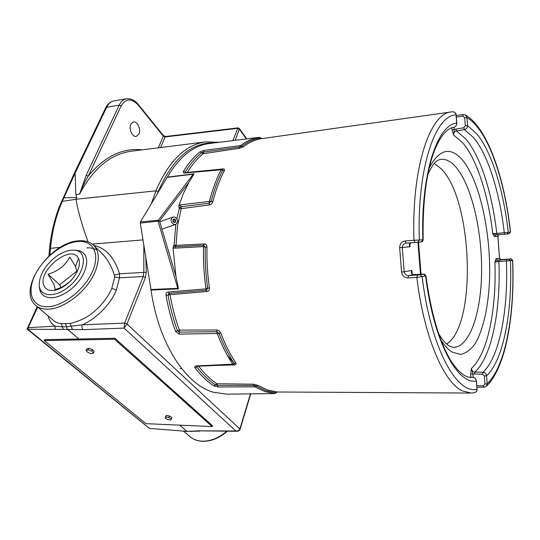 <?xml version="1.0" encoding="UTF-8"?>
<svg xmlns="http://www.w3.org/2000/svg" width="540" height="540" viewBox="0 0 540 540"><rect width="100%" height="100%" fill="white"/><g stroke="black" fill="none" stroke-linecap="round" stroke-linejoin="round"><path stroke-width="0.81" d="M209.999 143.444L209.041 143.566C193.111 145.733 179.233 156.904 167.393 177.079L194.076 173.853L189.007 182.257L159.536 221.015L140.292 223.081L151.052 290.061C158.342 343.13 185.72 384.622 213.354 392.249L226.955 394.173L238.903 394.038M140.474 221.893L158.139 220.273L159.536 221.015L175.966 276.433L178.497 288.853L177.788 288.34L157.957 220.82L193.239 174.204L167.096 177.37L140.474 221.893L140.292 223.081M194.076 173.853L193.239 174.204M184.815 173.016L185.355 172.611L221.495 169.114L222.581 169.31L222.743 170.269C218.025 179.192 214.178 189.56 211.194 201.359L209.216 203.216L180.893 206.766L179.199 208.21L178.936 205.558L180.596 204.835L209.048 201.474L209.527 201.049C212.537 189.175 216.425 178.754 221.184 169.776L184.815 173.016C183.371 173.029 182.945 172.429 183.539 171.227C188.528 163.154 194.022 156.708 200.036 151.875L203.999 150.404L240.536 145.571C246.598 140.967 252.848 138.22 259.288 137.336L223.844 141.73M176.816 218.579L179.591 207.583L178.855 207.023M209.041 143.566L259.342 137.322L260.53 137.977C254.138 138.868 247.934 141.608 241.934 146.192L239.578 147.069L203.621 152.03L201.616 152.773C195.669 157.572 190.235 163.978 185.308 171.977L185.234 172.645M239.558 394.004L274.779 393.565L264.931 391.628L255.029 386.856L218.038 386.957L213.907 385.938C207.32 381.611 201.062 375.617 195.129 367.956C194.393 366.795 194.744 366.12 196.182 365.931L232.781 364.176C226.955 355.577 221.832 345.458 217.411 333.828L216.891 333.464L179.206 334.125L175.581 331.432C171.436 320.2 168.257 308.185 166.057 295.38C165.881 293.463 166.57 292.336 168.116 292.005L205.639 288.887L205.956 288.414C203.985 274.658 203.168 260.861 203.506 247.03L203.141 246.611L174.521 248.164L173.009 247.631L173.981 245.315L175.291 246.753L203.722 245.248L203.141 246.611M198.639 366.208C204.397 373.66 210.472 379.505 216.864 383.744L215.372 384.845L217.465 385.351L253.894 385.445L254.455 386.728M233.543 364.702L196.654 366.269L196.803 366.984L195.129 367.956M216.209 169.634L222.797 168.925C224.35 168.858 224.856 169.472 224.323 170.762C219.652 179.638 215.838 189.938 212.882 201.67C212.288 203.445 211.126 204.532 209.412 204.923L181.21 208.663L177.397 226.517L176.074 245.383L204.316 243.911C205.99 244.006 206.881 245.059 206.996 247.084C206.665 260.739 207.475 274.361 209.412 287.948C209.547 289.973 208.784 291.148 207.137 291.478L170.073 294.692C172.226 307.26 175.331 319.066 179.388 330.095L177.478 330.764L179.314 332.113L216.851 331.709L216.891 333.464M204.316 243.911L203.722 245.248L205.241 247.057C204.903 260.8 205.72 274.509 207.677 288.185L206.381 290.203L169.108 293.341L168.055 295.036L166.057 295.38M173.981 245.315L174.191 246.031L173.34 246.2M262.156 138.571L261.414 138.679C255.204 139.624 249.176 142.331 243.344 146.806L239.213 148.365L203.216 153.671C197.411 158.375 192.098 164.626 187.279 172.429M216.864 383.744L253.375 384.183L257.681 385.256L267.422 390.002L277.364 391.993L274.779 393.565M200.036 151.875L203.216 153.671M183.539 171.227L186.084 172.544M197.654 366.248L196.803 366.984C202.669 374.585 208.859 380.538 215.372 384.845L213.907 385.938M179.388 330.095L217.161 330.001L219.119 330.797L220.678 332.802C225.025 344.291 230.06 354.294 235.791 362.799C236.48 364.055 236.054 364.763 234.495 364.919L220.104 365.344M180.596 204.835L181.21 208.663M176.033 245.335L174.109 245.335L175.784 224.384M170.073 294.692L168.055 295.036C170.235 307.726 173.374 319.633 177.478 330.764L175.581 331.432M174.521 248.164L176.074 245.383M454.079 127.231L454.262 129.647L452 129.762L451.845 127.771M456.219 115.533L463.266 114.554L465.453 114.993L466.958 117.585L467.573 125.631C467.464 127.805 466.425 129.121 464.468 129.593L456.496 130.943L455.794 129.121L454.262 129.647L453.58 134.953L452 129.762M494.37 236.567L492.743 233.557L495.794 234.88L494.37 236.567L497.738 236.237L498.771 234.65M496.051 258.68L497.711 260.145L494.903 262.049L496.051 258.68L499.507 258.127L497.846 236.21L498.785 234.65L497.738 236.237M497.86 235.791L499.581 258.532M501.073 259.578L499.507 258.127L500.951 259.585M499.399 258.127L501.046 259.578L497.711 260.145L499.244 260.044L498.913 261.495L494.903 262.049C496.638 308.718 487.85 353.754 471.393 368.476L472.871 373.68L473.155 377.365M470.63 373.943L471.393 368.476C471.71 370.602 472.871 371.797 474.869 372.046L474.464 373.99L470.63 373.943L470.88 377.271M417.663 242.257L421.132 241.94L423.164 239.861C422.51 201.967 426.323 172.071 434.599 150.181C443.245 129.344 451.251 127.757 453.256 127.393L453.674 127.319C455.639 126.914 456.644 125.537 456.705 123.201L456.084 115.054M414.909 242.48L406.067 243.149C403.778 243.52 402.53 244.985 402.32 247.536L399.668 247.597C399.83 243.851 401.645 241.643 405.128 240.975L413.984 240.293L414.909 242.48L417.602 242.264L419.351 240.104C416.738 168.669 435.254 114.946 456.07 114.905C455.625 112.752 454.451 111.706 452.54 111.76L452.412 111.773M451.737 111.847L451.089 111.935C429.941 113.353 411.345 168.163 413.984 240.293L422.861 239.794C420.633 174.13 437.427 124.254 456.705 123.201L456.712 123.343M506.831 234.029L504.806 234.191L504.279 232.855C499.736 192.726 488.329 155.331 473.627 137.68L464.468 129.593L463.779 127.764L465.305 125.746L467.573 125.631L477.002 134.102C492.021 152.456 503.645 191.038 508.275 232.335L510.408 232.146L508.977 233.834L506.831 234.029L508.275 232.335L496.787 233.435C492.237 193.556 480.688 156.425 465.777 138.935L456.496 130.943C454.545 131.456 453.573 132.793 453.58 134.953L462.436 142.493C476.955 159.233 488.255 195.001 492.743 233.557L496.787 233.435L497.327 234.765L495.794 234.88M509.078 233.82L510.408 232.146C505.595 188.21 493.337 146.907 477.313 126.981C473.958 122.816 470.509 119.684 466.958 117.585L464.69 117.693L462.868 116.161L456.341 117.058M510.543 232.085C505.636 187.684 493.445 146.124 476.78 125.267C473.243 120.825 469.469 117.403 465.453 114.993L463.266 114.554L462.868 116.161M499.244 260.044L510.881 259.031L512.555 260.496L498.913 261.495C500.823 309.899 491.859 356.819 474.869 372.046L482.942 372.303C484.893 372.431 486.115 373.586 486.601 375.773L484.353 376.036L482.544 374.254L474.464 373.99M510.881 259.031L509.794 259.045C510.712 258.437 511.67 258.93 512.689 260.51L512.555 260.496C514.89 314.05 505.582 366.552 487.208 383.764L484.961 384.041L484.353 376.036M508.754 259.403L510.435 260.881C512.494 311.04 503.671 359.822 486.601 375.773L487.208 383.764L486.236 386.397L484.009 387.248L483.395 385.789L484.961 384.041M410.697 242.804L409.617 244.553L410.022 246.76L402.32 247.536L404.183 271.728C404.777 274.212 406.242 275.488 408.557 275.549L420.107 274.813L422.159 276.73C430.475 347.321 456.658 394.639 476.982 389.232L477.077 389.131C477.245 390.913 476.3 392.128 474.242 392.769L474.242 392.769C475.983 392.465 476.894 391.284 476.982 389.232L476.334 380.808M420.107 274.813L423.61 274.205L425.648 276.102C433.451 340.956 457.38 385.02 476.354 380.997C475.99 378.769 474.788 377.555 472.743 377.339L472.804 377.339M468.997 377.204L472.763 377.332C474.694 377.433 475.922 378.621 476.449 380.896L476.962 389.036M423.61 274.205L413.735 274.651C411.446 274.05 410.812 272.666 411.845 270.506L411.791 272.801C411.73 273.807 412.385 274.421 413.775 274.644L413.822 274.651M472.743 377.339L471.13 377.413C469.118 377.42 461.349 377.474 450.077 359.417C438.98 340.261 430.933 312.424 425.932 275.92L416.839 277.445L407.97 277.925L408.557 275.549L413.849 274.644L422.59 274.172M412.256 274.03L411.845 270.506L401.558 272.12L399.668 247.597M407.97 277.925C404.433 277.729 402.293 275.791 401.558 272.12M409.894 243.398L410.022 246.76C408.848 245.133 409.064 243.817 410.663 242.804M446.62 344.095C477.34 324.729 472.595 198.815 440.91 168.568L434.214 163.472M175.966 276.433L173.009 247.631M178.936 205.558L183.404 193.428L189.007 182.257M178.497 288.853L151.052 290.061M175.149 219.362L173.981 218.97L173.016 219.598L172.827 220.914L173.536 222.109L174.704 222.5L175.675 221.866L175.858 220.55L175.149 219.362L172.942 220.138M174.265 222.352L175.675 221.866M173.171 221.495L175.858 220.55M173.819 224.424L175.675 224.424C178.463 221.974 178.193 219.517 174.866 217.053L172.969 217.06C170.208 219.53 170.492 221.987 173.819 224.424M165.105 418.014L167.623 419.56L170.741 420.059L171.362 419.02L168.838 417.467L165.706 416.961L165.105 418.014L166.239 415.436L165.706 416.961M168.838 417.467L169.371 415.935L166.239 415.436M171.362 419.02L171.889 417.488L169.371 415.935M87.824 352.465L91.49 353.714L93.467 353.059L91.773 351.142L88.094 349.886L86.123 350.555L87.824 352.465M86.123 350.555L86.798 348.928L88.769 348.26L88.094 349.886M91.773 351.142L92.448 349.515L88.769 348.26M93.467 353.059L94.136 351.432L92.448 349.515M68.121 287.192C85.705 273.875 88.688 250.081 73.71 250.162C67.723 249.993 61.358 252.511 54.614 257.728C44.253 266.571 39.13 275.812 39.245 285.457C39.879 296.771 54.931 297.999 68.121 287.192M75.742 250.256L76.181 250.276C79.373 250.472 81.918 251.552 83.815 253.51C90.997 260.26 84.294 279.045 70.315 289.784C58.955 298.073 49.896 299.916 43.126 295.319C41.033 293.524 39.825 291.04 39.501 287.867L39.245 285.457M77.092 271.829L75.539 266.544L69.734 256.993C65.428 265.444 58.185 271.181 48.02 274.219L53.636 283.912C54.837 286.659 55.228 288.603 54.81 289.737C61.459 287.834 67.082 284.513 71.665 279.794M77.085 270.959L59.697 284.742L48.02 274.219M59.697 284.742L60.919 287.469M78.455 258.464C71.813 243.013 36.693 270.877 43.99 285.802C46.251 290.405 50.868 291.627 57.841 289.46C67.871 285.215 74.79 278.093 78.584 268.097C79.731 264.242 79.684 261.036 78.455 258.464L75.539 266.544M212.179 426.58L212.463 425.695L114.899 338.263L44.699 339.66L44.287 340.571L145.908 423.664L212.179 426.58L114.514 339.228L114.899 338.263M114.514 339.228L44.287 340.571M227.279 355.232L234.401 363.717M138.922 134.008C141.217 129.431 137.342 120.899 133.394 121.946L130.808 124.267C128.466 128.844 132.374 137.417 136.282 136.377L138.922 134.008M35.991 305.613L53.203 320.254C55.114 322.022 57.807 323.183 61.283 323.737L70.146 323.453C80.123 321.037 88.236 316.98 94.486 311.283C102.607 304.142 108.378 296.487 111.8 288.32L114.723 277L114.439 275.15C111.679 266.612 107.791 259.673 102.789 254.34L93.906 245.545C99.353 251.512 99.698 260.388 94.932 272.174C87.284 290.783 64.395 308.927 48.283 309.157C43.038 309.346 38.846 308.077 35.701 305.363C16.578 289.548 50.22 242.318 78.361 240.854C84.821 240.239 90.005 241.799 93.906 245.545M114.358 100.811L114.197 100.838C111.024 101.446 108.527 103.579 106.704 107.237L75.094 173.158L75.843 194.549L76.748 197.6L75.985 199.267L62.316 201.366L61.378 201.933C55.566 214.522 50.841 233.699 49.565 248.677L48.91 256.028M151.308 203.769L155.952 190.829L75.985 199.267C78.111 211.545 82.134 225.747 88.054 241.866M37.706 307.071L28.202 327.645L27.857 329.279L27.095 329.103L37.179 306.619M48.121 315.934C49.268 320.652 51.624 324.081 55.188 326.201L55.033 329.366L63.234 329.387L62.343 326.801L55.188 326.201L28.202 327.645L27.257 328.064M75.094 173.158L62.316 201.366C55.917 216.007 52.272 231.066 50.463 248.353L49.565 248.677M76.748 197.6L64.037 197.775L63.099 198.356L74.102 173.644L75.026 173.043M149.398 428.416L27.115 329.117M179.996 368.665L181.73 368.671M239.888 428.929L250.439 393.869M237.154 431.298L235.825 430.981C237.857 431.224 239.207 430.556 239.875 428.969L126.961 324.034L124.052 328.104L124.632 323.096L126.974 323.993L124.598 323.176M237.141 431.298L237.141 431.298C238.606 431.109 239.578 430.468 240.057 429.381M219.335 142.29L205.457 141.905C185.686 144.733 169.445 160.394 156.735 188.899L155.952 190.829L158.159 191.707L157.397 193.59M55.033 329.366L27.857 329.279L149.465 428.423L186.59 431.359L199.193 430.846L235.825 430.981L124.052 328.104L83.012 329.65C81.864 328.361 81.594 326.761 82.202 324.837L124.632 323.096L143.215 276.521L143.822 272.396L146.239 272.255L145.483 277.405L126.974 323.993M121.149 105.908L88.236 176.121C84.942 181.555 82.04 187.556 79.528 194.13L86.198 175.304L119.225 105.111C120.987 101.507 123.41 99.4 126.495 98.806C130.835 98.28 134.757 100.163 138.274 104.456L138.267 105.131C131.531 98.024 125.827 98.28 121.149 105.908L119.219 105.118L106.704 107.244L105.658 107.919L74.115 173.624M142.216 149.85C122.459 147.643 104.463 156.404 88.236 176.121L86.198 175.304M232.882 140.603L237.924 127.879L239.294 128.493L239.328 129.155L237.431 128.365L165.105 136.958L165.638 136.499M199.193 430.846L237.094 431.298M186.523 431.352L199.982 431.156M63.234 329.387L67.196 329.4L66.623 326.781L82.202 324.837C95.951 319.174 111.213 303.568 116.35 290.081L119.482 277.817L119.522 273.8L143.822 272.396L143.829 245.248M61.283 323.737L62.343 326.801L66.623 326.781L65.441 323.892M83.012 329.65L67.196 329.4M93.805 245.444C105.908 248.042 114.48 257.492 119.522 273.8L114.439 275.15M114.723 277L119.482 277.817L143.215 276.521L145.483 277.405M70.146 323.453L72.448 329.535M149.465 428.423L186.59 431.359M78.833 338.978L67.878 329.616M186.732 431.224L179.624 425.149M49.849 255.163L50.463 248.353L60.345 247.334M75.843 194.549L79.468 194.157M92.266 244.114L142.972 239.895M209.412 204.923L209.048 201.474M212.882 201.67L209.527 201.049M224.323 170.762L221.184 169.776M222.581 169.31L221.495 169.114L220.968 169.526M203.283 153.644L203.999 150.404M239.213 148.365L239.983 145.766M243.344 146.806L240.536 145.571M453.715 127.312C455.76 126.752 456.793 125.402 456.813 123.262L456.179 114.966C456.044 113.103 454.829 112.03 452.54 111.76L261.414 138.679L259.288 137.336M241.191 393.977L239.281 394.038M253.375 384.183L253.894 385.445L256.345 386.06L266.159 390.818L275.933 392.756L277.115 391.945M257.681 385.256L255.029 386.856M216.931 383.764L218.038 386.957M196.816 366.282L196.182 365.931M216.844 329.981L216.851 331.709L219.031 333.315C223.418 344.878 228.494 354.935 234.272 363.488L234.191 364.534L233.213 364.838L232.598 364.466M235.791 362.799L232.781 364.176M220.678 332.802L217.411 333.828M179.449 330.143L179.206 334.125M170.107 294.638L168.116 292.005M207.137 291.478L205.639 288.887M209.412 287.948L205.956 288.414M206.996 247.084L203.506 247.03M234.495 364.919L234.09 364.595M179.199 208.21L181.157 208.71M455.794 129.121L463.779 127.764M465.305 125.746L464.69 117.693M504.806 234.191L497.327 234.765M509.794 259.045L501.046 259.578L509.827 259.038M506.729 259.578L506.412 261.029C508.37 309.737 499.635 356.96 482.942 372.303L482.544 374.254M476.82 385.783L483.395 385.789M484.157 387.173L476.928 387.227M422.516 274.178L422.543 274.172C424.183 274.698 423.698 272.693 425.932 275.92M417.413 275.056L416.839 277.445C423.893 336.697 443.765 382.381 462.314 390.859L471.19 393.059L474.242 392.769M406.067 243.149L405.128 240.975M440.998 340.214C444.704 345.883 448.477 349.873 452.331 352.161L460.492 354.429C465.75 353.389 470.57 349.906 474.944 343.98C483.212 330.352 488.322 307.037 489.517 280.368C491.292 233.287 479.608 179.375 461.632 159.084C449.854 146.374 439.034 149.364 429.179 168.061M417.926 242.237L420.464 274.286M438.595 333.572C441.612 338.526 444.116 341.881 446.114 343.629L449.273 346.079L453.229 347.342C469.955 347.362 481.525 311.877 481.619 270.149C481.802 228.4 470.921 183.404 455.099 166.158C450.09 160.778 444.987 158.551 439.796 159.476L437.184 160.697C435.321 162.472 433.424 162.446 427.707 174.947M150.883 289.514L177.788 288.34M183.539 431.177L189.749 436.462C193.03 439.283 197.073 440.849 201.886 441.146C210.425 441.416 218.707 438.122 226.739 431.257M47.864 306.727C63.443 306.214 84.976 289.15 92.583 271.276C100.42 253.382 92.84 239.882 77.537 241.542C62.343 242.946 42.815 258.437 34.81 275.434C26.588 292.43 32.164 307.503 47.864 306.727M160.609 147.542L165.105 136.958L163.323 136.161L163.316 135.486L165.625 136.499L238.005 127.879M246.335 138.935L239.328 129.155L235.19 140.319M214.38 142.904C191.437 142.155 172.692 158.423 158.159 191.707M145.827 257.803L146.239 272.255M163.316 135.486L138.274 104.456M158.355 147.825L163.323 136.161L138.267 105.131M205.457 141.905L131.031 151.254C110.525 154.13 93.359 168.419 79.528 194.13M190.66 431.177L191.572 431.474M182.81 431.062L187.11 431.514M111.8 288.32L116.35 290.081M276.19 392.783L274.671 393.586L239.004 394.018M262.082 138.578L260.779 137.943M421.288 241.92C422.037 242.028 422.665 241.34 423.164 239.861M470.354 393.053L277.358 391.993M512.689 260.51C514.87 314.739 506.101 367.328 486.304 386.336M421.065 274.252L418.514 242.183M159.759 221.771L172.969 217.06M161.946 229.142L175.608 224.444M73.71 250.162L76.181 250.276M57.841 289.46L58.448 289.238M189.749 436.462C193.151 439.378 197.309 440.984 202.216 441.288C210.917 441.545 219.267 438.203 227.266 431.257M63.113 198.322L61.385 201.926M105.658 107.919C107.453 104.085 110.302 101.722 114.197 100.838L126.495 98.806M239.294 128.493L246.74 138.888M240.071 429.32L250.736 393.869M183.06 431.129L179.624 430.812M96.822 249.912C93.413 248.306 90.106 247.631 86.906 247.88"/></g></svg>

